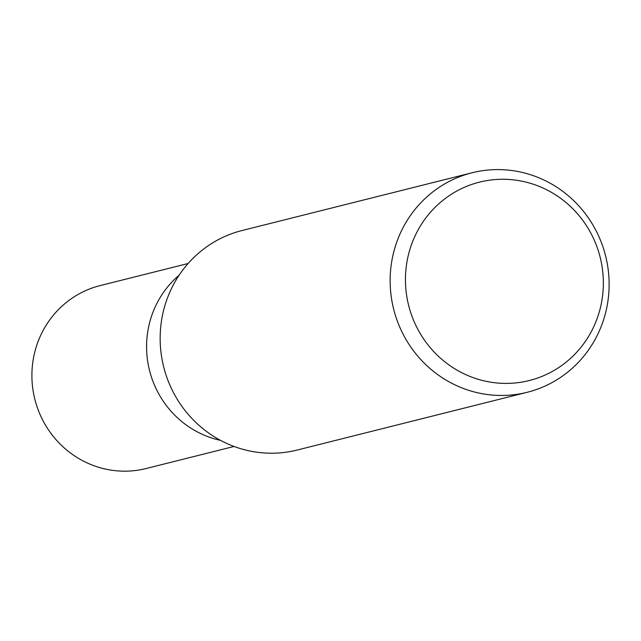 <?xml version="1.0" encoding="UTF-8"?>
<svg xmlns="http://www.w3.org/2000/svg" width="641" height="641" viewBox="0 0 641 641"><rect width="100%" height="100%" fill="white"/><g stroke="black" fill="none" stroke-linecap="round" stroke-linejoin="round"><path stroke-width="0.96" d="M514.915 170.971A113.169 109.258 -104.1 0 1 608.95 277.946A113.169 109.258 -104.1 0 1 527.19 392.292A113.169 109.258 -104.1 0 1 484.348 394.087A113.169 109.258 -104.1 0 1 390.313 287.112A113.169 109.258 -104.1 0 1 472.072 172.766A113.169 109.258 -104.1 0 1 514.915 170.971M527.19 392.292L297.208 450.038A113.169 109.258 -104.1 0 1 254.365 451.833A113.169 109.258 -104.1 0 1 160.33 344.858A113.169 109.258 -104.1 0 1 242.09 230.512L472.072 172.766M518.208 180.514A102.272 98.746 -104.1 0 1 602.388 297.256A102.272 98.746 -104.1 0 1 490.589 382.156A102.272 98.746 -104.1 0 1 406.41 265.414A102.272 98.746 -104.1 0 1 518.208 180.514M220.568 440.375A94.315 91.054 -104.1 0 1 149.513 370.442A94.315 91.054 -104.1 0 1 179.095 275.229M234.045 446.457L146.124 468.531A94.315 91.054 -104.1 0 1 110.42 470.029A94.315 91.054 -104.1 0 1 32.05 380.874A94.315 91.054 -104.1 0 1 100.188 285.582L188.109 263.507"/></g></svg>
